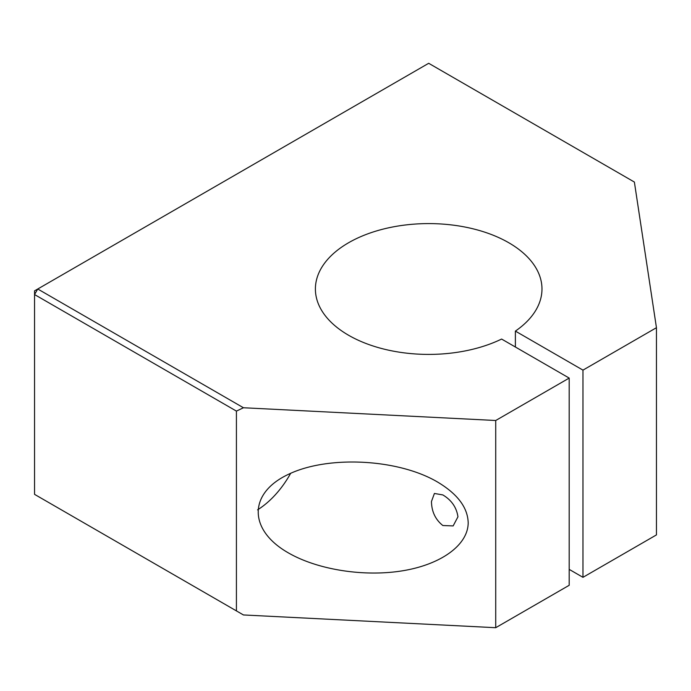 <?xml version="1.0" encoding="UTF-8"?>
<svg xmlns="http://www.w3.org/2000/svg" width="691" height="691" viewBox="0 0 691 691"><rect width="100%" height="100%" fill="white"/><g stroke="black" fill="none" stroke-linecap="round" stroke-linejoin="round"><path stroke-width="1.04" d="M442.845 525.523C435.434 519.606 431.633 511.599 431.46 501.502L434.414 493.46L442.845 494.929C451.525 500.12 456.561 507.41 457.952 516.799L453.149 525.911L442.845 525.523M634.381 182.053L656.45 327.698L656.45 534.903L582.971 577.331L582.971 370.126L515.382 331.101A113.289 65.412 0 0 0 541.977 289.002A113.289 65.412 0 0 0 428.688 223.59A113.289 65.412 0 0 0 315.398 289.002A113.289 65.412 0 0 0 380.862 348.299A113.289 65.412 0 0 0 501.606 339.056L569.194 378.081L495.723 420.499L243.448 407.75L37.755 289.002L428.688 63.296L634.381 182.053M257.579 509.846A67.977 39.249 120 0 0 290.661 473.318M468.187 522.707C468.196 544.689 441.696 564.245 403.155 570.697C364.623 577.166 317.843 569.902 288.346 552.869C248.199 529.997 248.199 493.193 288.346 474.38C327.914 455.222 397.766 458.755 437.334 481.903C457.433 493.858 467.721 507.462 468.187 522.707M495.723 420.499L495.723 627.704L243.448 614.955L34.55 494.35L34.55 294.547L37.755 289.002L34.55 290.851L34.55 294.547L236.426 411.102L243.448 407.75M656.45 327.698L582.971 370.126M236.426 411.102L236.426 610.904M495.723 627.704L569.194 585.286L569.194 378.081M569.194 569.375L582.971 577.331M515.382 347.012L515.382 331.101"/></g></svg>
